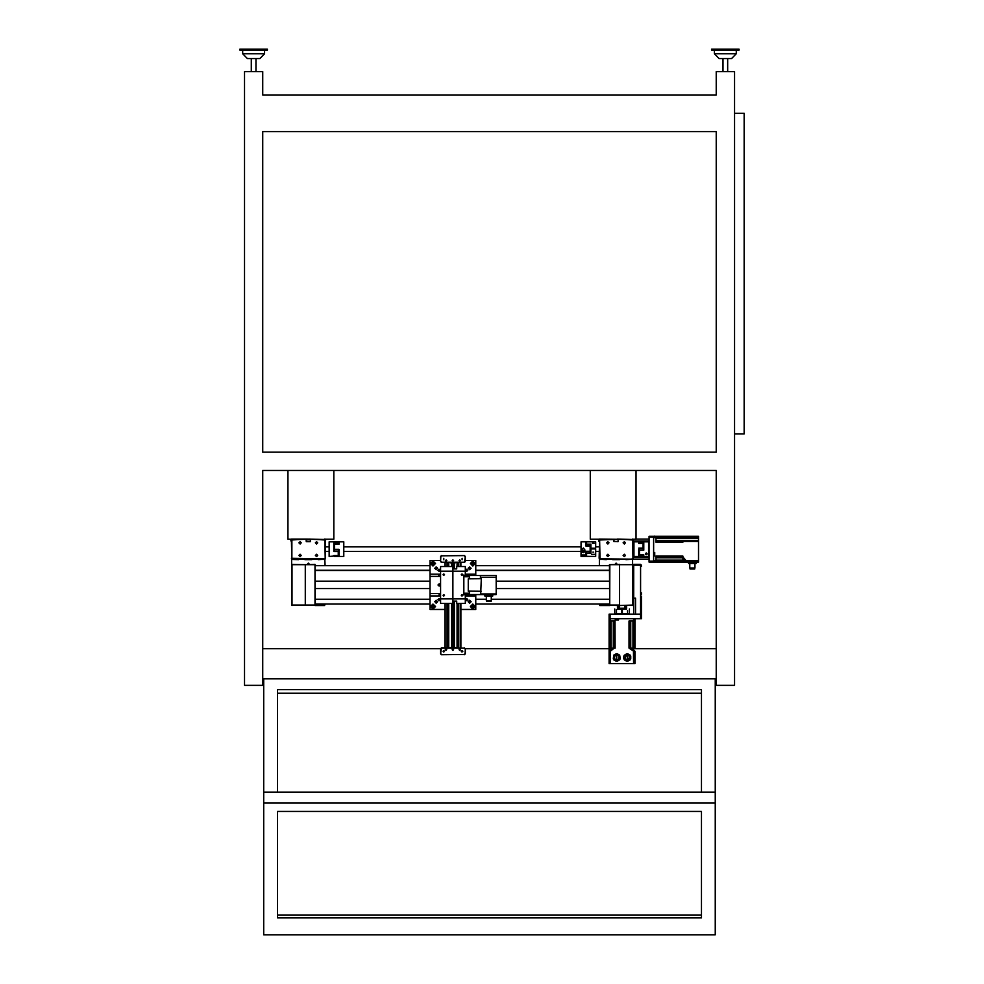 <?xml version="1.0" encoding="UTF-8"?>
<svg xmlns="http://www.w3.org/2000/svg" width="984" height="984" viewBox="0 0 984 984"><rect width="100%" height="100%" fill="white"/><g stroke="black" fill="none" stroke-linecap="round" stroke-linejoin="round"><path stroke-width="1.48" d="M600.043 558.764L599.588 559.453L632.564 559.219L600.043 559.219L599.133 558.309L599.588 539.072L633.019 539.527L617.288 539.072L632.564 539.982L633.019 558.309L632.097 559.219L600.043 558.764L599.588 539.982L614.852 539.527L600.043 539.527M590.425 546.858L590.658 545.788M595.664 556.452L595.664 548.974L590.88 548.974L590.88 553.266L586.538 553.266L586.538 556.304L595.664 556.477M586.489 541.889L586.12 544.447L590.425 544.447L590.425 551.606L586.12 551.347M586.12 543.02L586.12 543.844M585.886 551.347L585.886 552.504M590.658 552.122L590.658 551.261M590.658 546.858L590.425 545.542M585.8 556.452L581.015 556.477L581.015 554.988L585.8 554.988L585.8 556.452L590.154 556.452M581.015 554.988L581.015 541.815L585.8 541.815L585.8 545.948L590.154 545.948L590.154 551.347L590.154 545.948M590.154 551.347L585.8 551.347L585.8 554.988M590.88 541.84L586.538 541.84L586.538 544.189L590.88 544.189L590.88 548.248L595.664 548.248L595.664 541.815L590.88 541.815M590.425 552.122L590.88 553.266M586.538 553.069L586.538 556.304M586.538 544.447L586.538 541.84M586.12 556.415L590.425 556.415L586.12 556.415L586.12 553.045L590.425 553.069L590.425 551.606M590.425 553.069L586.12 553.045L586.12 551.606M586.12 545.948L586.12 544.447M586.12 556.304L590.425 556.415M338.963 549.38L338.963 556.329L334.609 556.477L343.748 556.477L343.748 541.815L338.963 541.815L338.963 544.3L334.609 544.3L334.609 549.38L338.963 549.38L338.963 551.298M338.496 555.689L334.191 555.689L338.496 556.231L338.496 549.38M334.191 544.386L334.191 545.21M334.191 551.483L334.376 547.276M338.73 554.927L338.73 554.152M338.496 550.609L338.496 549.785M338.496 544.3L338.496 543.34M333.871 555.603L338.225 555.603L338.225 551.483L333.871 551.483L333.871 542.922L338.225 542.922L338.225 541.815L329.087 541.815L329.087 556.477L333.871 556.046M338.496 542.688L338.963 544.3M334.609 544.3L334.609 549.38M338.225 543.131L338.496 544.177L334.191 544.177L334.191 547.276M334.191 544.177L334.191 543.131L338.496 543.131M338.496 551.311L334.191 551.261M338.459 551.581L338.225 555.603M643.807 542.332L643.807 550.216L639.452 550.216L639.452 554.89L643.807 554.89L643.807 556.464L648.591 556.464L648.591 541.815L639.452 541.815L643.807 542.332M643.339 550.216L643.339 542.504L639.034 542.504L639.034 543.316L643.339 543.316M643.339 549.982L639.034 549.982L639.034 548.076M639.034 549.982L639.034 555.825L643.339 555.825L643.339 554.89M638.714 548.076L643.069 548.076L643.069 543.402L638.714 543.402L638.714 541.815L633.93 541.815L633.93 556.477L643.069 556.477L638.714 555.96L638.714 549.146M639.452 542.504L639.452 541.815M639.452 550.216L639.452 554.89M643.069 543.402L643.069 548.076M643.069 556.477L643.302 555.899M693.732 563.438L693.732 562.061L688.492 562.061L688.64 563.438L696.241 563.438L696.241 562.061L698.505 562.061L698.505 536.231L682.933 536.231L682.933 537.239L698.505 537.239M688.492 563.438L688.492 562.061L686.057 562.061L686.057 560.683L685.085 560.511L685.467 561.876L682.933 557.94L685.098 560.523M698.505 540.45L682.933 540.45L682.933 541.458L698.505 541.458M654.766 553.832L654.766 555.997L653.622 555.997L653.622 560.683L655.91 560.683L655.91 562.061L658.665 562.061L649.046 562.061L649.046 536.231L698.505 536.231M653.622 562.061L653.622 536.231M309.529 539.072L324.806 539.982L325.261 558.764L291.83 558.309L291.83 539.982L307.106 539.072L325.261 539.527L324.351 539.072L325.261 539.982L325.261 558.309L324.351 559.219L292.285 558.764M618.911 559.675L613.229 559.675L618.911 559.675M311.153 559.675L305.483 559.675L311.153 559.675M614.692 608.936L614.692 613.721L621.654 613.721L621.654 608.936L617.472 608.936L617.472 605.48M626.304 608.481L626.304 605.48L626.304 608.481L619.071 608.481L619.071 605.48M619.317 605.48L619.317 608.198L624.729 608.198L624.729 605.48M626.574 605.48L626.574 608.936L622.392 608.936L622.392 613.721L629.354 613.721L629.354 608.936M617.681 608.481L617.681 605.48L617.681 608.481L619.071 608.481M618.727 608.481L619.6 608.481M624.446 608.481L625.27 608.481M619.317 608.198L624.729 608.198M610.4 650.166L610.4 648.062L609.108 648.062L609.108 623.794L609.108 651.187L610.486 651.187L610.658 650.19L609.293 650.596L613.327 648.062L613.327 621.052M633.401 650.239L633.561 663.634L634.938 663.634L634.938 651.187L630.818 648.062L633.647 648.062L633.647 650.166M609.108 648.062L609.108 663.634L633.561 663.634M641.494 594.176L641.494 592.885M641.47 565.013L640.572 565.173L640.572 564.263L633.708 564.263L640.572 564.263L641.494 566.243M633.708 564.263L633.708 598.149L635.541 598.149L635.541 614.176M610.388 621.052L610.388 623.794L609.108 623.794L609.108 614.176L641.494 614.176L641.494 597.46M629.76 648.062L629.748 623.794L629.01 623.794L629.01 621.052L633.561 621.052L633.561 618.751L618.616 618.751L618.616 619.908L615.184 619.908L615.184 618.751L610.486 618.751L610.486 621.052L609.108 621.052L609.108 618.751L641.494 618.751L641.494 614.176L641.494 618.751M440.537 598.862L452.898 598.862L452.898 603.438L440.537 603.438L440.537 566.575L452.898 566.575L452.898 601.15L456.65 601.15L456.65 603.438L465.26 603.438L465.26 598.862L452.898 598.862L452.898 568.863L456.65 568.863L456.65 566.575L465.26 566.575L465.26 575.271L463.882 575.271L463.882 594.742L465.075 594.742M457.708 603.438L461.594 603.438M444.19 603.438L448.089 603.438M448.089 566.575L444.19 566.575M461.594 566.575L457.708 566.575M486.281 595.996L486.281 600.572L491.323 600.572L491.323 595.996L491.323 600.572M486.416 600.572L486.416 601.495L491.176 601.495L491.176 600.572L491.176 601.495M463.882 593.254L469.38 593.254L469.38 591.212L468.236 591.212L468.236 578.789L481.287 578.703L480.647 594.619M468.236 591.187L481.287 591.31M485.075 594.619L485.075 595.996L492.677 595.996L492.677 594.619M480.463 577.239L496.133 577.239L496.133 575.394L480.463 575.394L480.463 578.518L481.287 578.703M496.133 577.239L496.133 594.619L480.463 594.619M251.338 71.635L251.338 58.499L259.899 58.499L255.914 58.499L255.914 71.635M264.622 53.776L242.642 53.776L247.353 58.499L259.899 58.499L264.622 53.776L264.622 50.11M239.887 50.11L267.365 50.11L267.365 49.2L239.887 49.2L239.887 50.11M723.043 71.635L723.043 58.499L731.604 58.499L727.619 58.499L727.619 71.635M736.327 53.776L714.347 53.776L719.058 58.499L731.604 58.499L736.327 53.776L736.327 50.11M711.592 50.11L739.07 50.11L739.07 49.2L711.592 49.2L711.592 50.11M600.043 539.072L599.588 539.982M599.588 559.219L599.588 558.309M685.024 560.769L682.933 560.769L682.933 556.108L658.665 556.108L658.665 556.87L682.933 556.882M291.83 559.219L324.806 559.453L291.83 559.219L291.375 539.982L292.285 539.072L291.375 539.527L292.285 539.527M291.375 558.764L292.285 559.219L291.83 558.309M610.4 648.062L613.192 648.062L610.658 650.239M455.186 647.878L453.808 647.878M450.611 647.878L449.233 647.878M629.846 648.062L634.938 651.187L633.561 651.187L628.985 648.062L629.01 623.794M625.455 542.848L624.311 541.704L623.167 542.848L624.311 543.992L625.455 542.848M625.455 555.443L624.311 554.299L623.167 555.443L624.311 556.587L625.455 555.443L624.311 556.587L623.167 555.443L624.311 554.299L625.455 555.443M608.973 555.443L607.829 554.299L606.685 555.443L607.829 556.587L608.973 555.443M608.973 542.848L607.829 541.704L606.685 542.848L607.829 543.992L608.973 542.848L607.829 543.992L606.685 542.848L607.829 541.704L608.973 542.848M645.529 553.955L646.254 553.242L646.968 553.955L646.254 554.681L645.529 553.955M317.709 542.848L316.565 541.704L315.421 542.848L316.565 543.992L317.709 542.848M317.709 555.443L316.565 554.299L315.421 555.443L316.565 556.587L317.709 555.443L316.565 556.587L315.421 555.443L316.565 554.299L317.709 555.443M301.227 555.443L300.071 554.299L298.927 555.443L300.071 556.587L301.227 555.443M301.227 542.848L300.071 541.704L298.927 542.848L300.071 543.992L301.227 542.848L300.071 543.992L298.927 542.848L300.071 541.704L301.227 542.848M309.443 564.263L308.324 563.131L307.192 564.263M617.202 564.263L616.07 563.131L614.951 564.263M440.278 599.662L439.159 600.781L438.028 599.662L439.159 598.53L440.278 599.662M440.278 570.351L439.159 571.483L438.028 570.351L439.159 569.219L440.278 570.351M440.278 585L439.159 586.132L438.028 585L439.159 583.881L440.278 585M467.757 570.351L466.637 571.483L465.506 570.351L466.637 569.219L467.757 570.351M467.757 599.662L466.637 600.781L465.506 599.662L466.637 598.53L467.757 599.662M435.494 606.525L432.972 609.047L430.451 606.525L432.972 604.016L435.494 606.525M475.333 606.525L472.812 609.047L470.303 606.525L472.812 604.016L475.333 606.525M435.494 563.475L432.972 565.997L430.451 563.475L432.972 560.966L435.494 563.475M475.333 563.475L472.812 565.997L470.303 563.475L472.812 560.966L475.333 563.475M471.028 568.285L469.614 569.711L468.187 568.285L469.614 566.87L471.028 568.285L468.187 568.285M471.028 601.716L469.614 603.143L468.187 601.716L469.614 600.302L471.028 601.716L468.187 601.716M437.597 601.716L436.183 603.143L434.756 601.716L436.183 600.302L437.597 601.716L434.756 601.716M437.597 568.285L436.183 569.711L434.756 568.285L436.183 566.87L437.597 568.285L434.756 568.285M443.735 594.57L444.473 595.308L443.735 596.058L442.997 595.308L443.735 594.57M443.735 573.955L444.473 574.705L443.735 575.443L442.997 574.705L443.735 573.955M462.049 575.443L461.312 574.705L462.049 573.955L462.8 574.705L462.049 575.443M462.049 596.058L461.312 595.308L462.049 594.57L462.8 595.308L462.049 596.058M443.735 652.048L442.997 651.31L443.735 650.559L444.473 651.31L443.735 652.048M462.049 652.048L461.312 651.31L462.049 650.559L462.8 651.31L462.049 652.048M459.024 649.698L459.762 648.96L460.512 649.698L459.762 650.449L459.024 649.698M452.148 649.698L452.898 648.96L453.636 649.698L452.898 650.449L452.148 649.698M445.285 649.698L446.023 648.96L446.773 649.698L446.023 650.449L445.285 649.698M459.762 650.424L459.048 649.698L459.762 648.985L460.487 649.698L459.762 650.424M452.898 650.424L452.173 649.698L452.898 648.985L453.612 649.698L452.898 650.424M446.023 650.424L445.309 649.698L446.023 648.985L446.748 649.698L446.023 650.424M618.112 541.704L613.918 541.594L614.028 539.786L617.288 539.527M618.223 539.884L618.014 541.729M632.564 559.219L633.019 558.309L632.786 559.219M632.564 539.072L633.019 539.527M599.133 539.527L599.588 539.072M632.564 539.982L633.019 558.309M591.642 554.312L595.025 554.312L591.642 554.312M594.25 543.279L592.417 543.279L594.25 543.279M594.25 548.974L592.417 548.974M583.352 547.99L585.049 550.019L583.352 552.627L581.655 550.019L583.352 547.99M583.795 551.606L582.909 551.606M592.417 548.617L590.88 548.248M595.664 548.248L594.25 548.617M586.12 545.788L590.425 545.788M585.8 555.407L581.015 555.407M583.684 551.766L583.02 550.819L583.684 551.766M334.191 549.675L338.496 549.675M645.332 553.955L647.164 553.955L645.393 554.275M647.164 553.955L646.636 553.131M646.451 553.057L645.701 553.229M639.034 555.025L643.339 555.025M643.339 548.383L639.034 548.383M689.846 563.438L689.846 568.014L694.889 568.014L694.889 563.438M654.028 536.231L654.766 536.169M653.708 553.648L654.766 555.653M689.993 568.014L689.993 568.937L694.753 568.937L694.753 568.014M654.04 562.061L654.766 562.135M682.933 560.769L682.933 562.061L686.106 562.061L658.665 562.061L658.665 560.782L655.91 560.782M682.933 557.854L655.91 557.854M658.665 557.854L658.665 556.87L655.91 556.87M682.933 560.659L658.665 560.782M682.933 541.458L682.933 542.196L655.91 542.159L655.91 537.608L653.622 537.608L653.622 552.553L654.766 552.553L654.766 553.844M655.91 560.683L655.91 556.132L658.665 556.132M658.665 542.159L658.665 540.45L655.91 540.45M655.91 537.51L658.665 537.51L658.665 536.231M655.91 537.608L655.91 536.231M692.896 562.061L691.838 562.061M682.933 537.239L658.665 537.51M682.933 540.45L658.665 540.45M686.057 562.061L698.505 562.061M636.033 539.072L649.046 539.072M649.046 559.219L633.019 559.219M633.561 540.905L649.046 540.905M649.046 557.387L633.019 557.387M306.27 539.786L306.897 539.761L306.147 539.982L306.221 541.667L310.366 541.704M310.477 539.884L309.739 539.761M324.806 559.219L325.261 558.764M324.806 539.072L325.261 539.527M291.375 539.527L291.83 539.072M306.147 539.982L310.267 539.761L310.489 541.495M292.285 539.072L307.106 539.072M633.093 541.311L633.561 539.392L632.835 539.158M598.875 541.311L598.42 539.392L599.305 539.158M291.129 541.311L290.661 539.392L291.559 539.158M325.347 541.311L325.802 539.392L325.077 539.158M632.786 559.158L625.959 559.675M606.23 559.675L599.354 559.158M599.354 559.453L599.354 565.628M612.638 559.675L619.502 559.675M315.421 604.102L429.996 604.102M475.789 604.102L609.428 604.102M315.421 599.527L429.996 599.527M475.789 599.527L486.281 599.527M491.323 599.527L609.428 599.527M315.421 570.216L429.996 570.216M475.789 570.216L609.428 570.216M315.421 565.628L429.996 565.628M475.789 565.628L609.428 565.628M315.421 599.293L429.996 599.293M475.789 599.293L486.281 599.293M491.323 599.293L609.428 599.293M609.428 570.437L475.789 570.437M429.996 570.437L315.421 570.437M291.608 605.012L305.347 605.012L291.608 605.012L291.608 559.158M292.063 605.48L292.063 564.718L305.347 564.718L292.063 564.263M305.347 605.012L305.347 564.718L305.347 605.012L314.966 605.012L314.966 564.718L305.347 564.718L314.966 564.263L315.421 605.012L305.347 605.012M609.883 605.012L619.502 605.012L619.502 564.718L609.883 564.718L609.662 605.246L609.428 564.718L619.502 564.263L619.502 605.48L609.662 605.246M633.241 564.718L619.502 564.718L633.241 564.718L633.241 605.012L619.502 605.48L633.241 605.012M632.564 559.675L632.786 605.48M609.428 588.53L496.133 588.53M429.996 588.53L315.421 588.53M496.133 581.2L609.428 581.2M315.421 581.2L429.996 581.2M325.04 559.158L318.213 559.675M298.472 559.675L291.608 559.453M304.88 559.675L311.756 559.675M324.806 559.675L325.04 565.628M325.04 604.102L324.572 605.48L314.966 605.48M609.883 605.48L599.809 605.48L599.354 604.102M616.501 609.686L616.501 613.081L616.501 609.686M627.558 612.306L627.558 610.474L627.558 612.306M624.902 605.48L624.902 608.481M625.086 660.276L625.996 660.805M624.36 655.147L623.782 658.862L623.782 656.131L626.722 653.782L630.806 656.131L630.806 658.862L626.722 661.223L627.866 661.223M625.996 654.2L625.086 654.729M614.545 660.276L615.455 660.805M613.819 655.147L613.253 658.862L613.819 655.147L616.181 653.782L619.699 655.147L620.264 658.862L616.181 661.223L617.337 661.223M615.455 654.2L614.545 654.729M628.235 659.834L627.288 660.018L627.288 654.987L629.612 656.525M629.625 656.562L628.272 659.821M626.377 655.159L627.288 654.987L627.288 660.018L624.975 658.481M619.096 656.562L618.542 659.28L616.759 660.018L616.759 654.987L618.518 655.701M618.542 655.725L619.084 656.525M614.975 655.725L616.759 654.987L616.759 660.018L614.434 658.481M634.938 619.17L634.938 619.908M617.263 618.776L618.272 619.908M618.21 619.17L615.59 619.17L615.517 619.908M627.288 655.123L627.288 659.883L627.288 655.123M616.759 655.123L616.759 659.883L616.759 655.123M627.288 655.627L627.288 659.378L627.288 655.627M616.759 655.627L616.759 659.378L616.759 655.627M613.327 623.794L615.037 623.794L615.074 648.062L613.229 648.062M629.748 621.052L629.748 623.794L630.732 623.794L630.732 648.062M630.732 621.052L630.732 623.794M634.631 621.052L634.631 623.794L633.659 623.794L633.659 621.052M610.51 648.062L610.388 623.794M610.486 621.052L615.037 621.052L615.037 623.794M614.422 658.444L614.963 655.738M624.951 658.444L626.316 655.184M633.561 621.052L634.938 621.052L634.938 648.062L633.647 648.062M634.938 618.751L634.938 621.052M634.594 648.062L634.938 623.794M633.548 648.062L633.659 623.794M613.819 659.858L616.181 661.223M624.36 659.858L626.722 661.223M619.699 659.858L619.699 655.147M617.337 653.782L616.181 653.782M618.973 654.729L618.063 654.2M618.063 660.805L618.973 660.276M630.227 659.858L630.227 655.147M627.866 653.782L626.722 653.782M629.502 654.729L628.591 654.2M628.591 660.805L629.502 660.276M634.938 651.236L634.938 663.634M609.108 651.187L609.108 663.634M641.494 596.169L641.494 614.176M633.708 598.149L633.708 614.176M633.241 569.293L633.241 568.383M633.241 566.095L633.241 565.173M633.241 597.239L633.241 596.316M633.241 594.029L633.635 592.897M609.108 614.176L609.108 618.751M434.768 601.581L437.597 601.581M468.199 601.581L471.028 601.581M434.768 568.432L437.597 568.432M468.199 568.432L471.028 568.432M465.26 574.127L475.789 574.127L475.789 575.48M465.309 560.499L475.789 560.499L475.789 574.127M444.879 609.502L429.996 609.502L429.996 560.499L440.574 560.499M475.789 594.533L475.789 609.502L460.906 609.502M440.537 595.886L429.996 595.886M429.996 574.127L440.537 574.127M429.996 593.598L440.537 593.598M440.537 576.415L429.996 576.415M475.789 595.886L465.26 595.886M435.26 563.475L432.972 565.775L430.684 563.475L432.972 561.188L435.26 563.475L432.972 561.188L430.684 563.475M433.501 564.398L434.03 563.475L432.443 564.398L433.501 564.398M431.914 563.475L432.443 564.398L432.443 562.565L434.03 563.475L433.501 562.565L431.914 563.475M435.26 606.525L432.972 608.825L430.684 606.525L432.972 604.237L435.26 606.525L432.972 604.237L430.684 606.525M433.501 607.448L434.03 606.525L432.443 607.448L433.501 607.448M431.914 606.525L432.443 607.448L432.443 605.615L434.03 606.525L433.501 605.615L431.914 606.525M475.112 563.475L472.812 565.775L470.524 563.475L472.812 561.188L475.112 563.475L472.812 561.188L470.524 563.475M473.341 564.398L473.87 563.475L472.283 564.398L473.341 564.398M471.754 563.475L472.283 564.398L472.283 562.565L473.87 563.475L473.341 562.565L471.754 563.475M475.112 606.525L472.812 608.825L470.524 606.525L472.812 604.237L475.112 606.525L472.812 604.237L470.524 606.525M473.341 607.448L473.87 606.525L472.283 607.448L473.341 607.448M471.754 606.525L472.283 607.448L472.283 605.615L473.87 606.525L473.341 605.615L471.754 606.525M439.442 574.127L438.433 576.415M439.553 593.598L438.532 595.886M465.26 598.862L465.26 594.742L463.882 594.742M463.882 575.271L465.075 575.271M469.38 593.254L469.38 594.619L463.882 594.619M463.882 575.394L469.38 575.394L469.38 576.759L463.882 576.759M468.236 578.789L469.38 578.789L469.38 576.759M480.463 575.394L481.287 575.394M480.463 575.48L469.38 575.48M480.463 594.533L469.38 594.533M447.166 562.467L447.166 566.575L447.166 562.467M447.166 603.438L447.166 647.878L447.166 603.438M446.945 647.878L446.945 603.438M446.945 566.575L446.945 562.467M445.112 562.467L445.112 566.575M445.112 603.438L445.112 647.878M444.879 647.878L444.879 603.438M444.879 566.575L444.879 562.467M460.906 562.467L460.906 566.575M460.906 603.438L460.906 647.878M460.684 647.878L460.684 603.438M460.684 566.575L460.684 562.467M458.851 562.467L458.851 566.575M458.851 603.438L458.851 647.878M458.618 647.878L458.618 603.438M458.618 566.575L458.618 562.467M462.099 558.285L462.099 559.773L462.099 558.285M443.784 558.285L443.784 559.773L443.784 558.285M446.81 560.634L445.334 560.634L446.81 560.634M453.686 560.634L452.197 560.634L453.686 560.634M460.549 560.634L459.073 560.634L460.549 560.634M464.387 555.591L441.582 555.825L464.387 555.591L465.309 556.514L465.309 561.544L464.387 562.467L465.309 556.514M441.582 555.825L440.807 556.6L440.574 561.544L440.574 556.514L441.496 555.591M464.3 555.825L465.075 556.6M440.807 561.446L441.582 562.233L464.3 562.233M441.582 562.233L464.387 562.467M440.574 561.544L441.496 562.467M446.072 559.908L446.072 561.347L446.072 559.908M446.33 560.167L445.813 561.089M452.935 559.908L452.935 561.347L452.935 559.908M453.206 560.167L452.677 561.089M459.811 559.908L459.811 561.347L459.811 559.908M460.069 560.167L459.54 561.089M441.447 654.741L464.251 654.508L441.447 654.741L440.537 653.831L440.537 648.788L441.447 647.878L440.537 653.831M464.251 654.508L465.026 653.733L465.26 648.788L465.26 653.831L464.35 654.741M441.545 654.508L440.758 653.733M465.026 648.886L464.251 648.099L441.545 648.099M464.251 648.099L441.447 647.878M465.26 648.788L464.35 647.878M460.291 649.698L459.233 649.698L460.032 649.243M453.427 649.698L452.628 650.166L453.157 649.243M446.552 649.698L445.494 649.698L446.293 649.243M454.362 568.863L454.362 562.688M454.362 647.632L454.362 601.15M451.619 603.438L451.619 647.693M451.619 562.651L451.619 566.575M451.902 562.528L453.981 562.528M451.619 562.799L454.362 562.799M451.619 563.057L454.362 563.057M454.288 647.656L451.619 647.656M451.619 563.279L454.362 563.279M454.362 647.398L451.619 647.398M451.619 563.537L454.362 563.537M454.362 647.128L451.619 647.128M451.619 563.807L454.362 563.807M454.362 646.869L451.619 646.869M451.619 564.066L454.362 564.066M454.362 646.648L451.619 646.648M451.619 564.287L454.362 564.287M454.362 646.39L451.619 646.39M451.619 564.545L454.362 564.545M454.362 646.119L451.619 646.119M451.619 564.816L454.362 564.816M454.362 645.861L451.619 645.861M451.619 565.074L454.362 565.074M454.362 645.639L451.619 645.639M451.619 565.296L454.362 565.296M454.362 645.381L451.619 645.381M451.619 565.554L454.362 565.554M454.362 645.11L451.619 645.11M451.619 565.825L454.362 565.825M454.362 644.852L451.619 644.852M451.619 566.083L454.362 566.083M454.362 644.631L451.619 644.631M451.619 566.304L454.362 566.304M454.362 644.372L451.619 644.372M451.619 566.563L454.362 566.563M454.362 644.102L451.619 644.102M452.898 566.833L454.362 566.833M454.362 643.856L451.619 643.856M452.898 567.091L454.362 567.091M454.362 643.622L451.619 643.622M452.898 567.313L454.362 567.313M454.362 643.376L451.619 643.376M452.898 567.571L454.362 567.571M454.362 643.106L451.619 643.106M452.898 567.842L454.362 567.842M454.362 642.847L451.619 642.847M452.898 568.088L454.362 568.088M454.362 642.626L451.619 642.626M452.898 568.322L454.362 568.322M454.362 642.367L451.619 642.367M452.898 568.58L454.362 568.58M454.362 642.097L451.619 642.097M452.898 568.838L454.362 568.838M454.362 641.839L451.619 641.839M454.362 641.617L451.619 641.617M454.362 641.359L451.619 641.359M454.362 641.088L451.619 641.088M454.362 640.83L451.619 640.83M454.362 640.609L451.619 640.609M454.362 640.35L451.619 640.35M454.362 640.08L451.619 640.08M454.362 639.821L451.619 639.821M454.362 639.6L451.619 639.6M454.362 639.342L451.619 639.342M454.362 639.071L451.619 639.071M454.362 638.813L451.619 638.813M454.362 638.591L451.619 638.591M454.362 638.333L451.619 638.333M454.362 638.062L451.619 638.062M454.362 637.804L451.619 637.804M454.362 637.583L451.619 637.583M454.362 637.324L451.619 637.324M454.362 637.054L451.619 637.054M454.362 636.796L451.619 636.796M454.362 636.574L451.619 636.574M454.362 636.316L451.619 636.316M454.362 636.045L451.619 636.045M454.362 635.799L451.619 635.799M454.362 635.566L451.619 635.566M454.362 635.32L451.619 635.32M454.362 635.049L451.619 635.049M454.362 634.791L451.619 634.791M454.362 634.569L451.619 634.569M454.362 634.311L451.619 634.311M454.362 634.04L451.619 634.04M454.362 633.782L451.619 633.782M454.362 633.561L451.619 633.561M454.362 633.302L451.619 633.302M454.362 633.032L451.619 633.032M454.362 632.774L451.619 632.774M454.362 632.552L451.619 632.552M454.362 632.294L451.619 632.294M454.362 632.023L451.619 632.023M454.362 631.765L451.619 631.765M454.362 631.543L451.619 631.543M454.362 631.285L451.619 631.285M454.362 631.015L451.619 631.015M454.362 630.756L451.619 630.756M454.362 630.535L451.619 630.535M454.362 630.277L451.619 630.277M454.362 630.006L451.619 630.006M454.362 629.748L451.619 629.748M454.362 629.526L451.619 629.526M454.362 629.268L451.619 629.268M454.362 628.997L451.619 628.997M454.362 628.739L451.619 628.739M454.362 628.518L451.619 628.518M454.362 628.259L451.619 628.259M454.362 627.989L451.619 627.989M454.362 627.743L451.619 627.743M454.362 627.509L451.619 627.509M454.362 627.251L451.619 627.251M454.362 626.992L451.619 626.992M454.362 626.734L451.619 626.734M454.362 626.5L451.619 626.5M454.362 626.255L451.619 626.255M454.362 625.984L451.619 625.984M454.362 625.726L451.619 625.726M454.362 625.504L451.619 625.504M454.362 625.246L451.619 625.246M454.362 624.975L451.619 624.975M454.362 624.717L451.619 624.717M454.362 624.496L451.619 624.496M454.362 624.237L451.619 624.237M454.362 623.967L451.619 623.967M454.362 623.708L451.619 623.708M454.362 623.487L451.619 623.487M454.362 623.229L451.619 623.229M454.362 622.958L451.619 622.958M454.362 622.7L451.619 622.7M454.362 622.478L451.619 622.478M454.362 622.22L451.619 622.22M454.362 621.949L451.619 621.949M454.362 621.691L451.619 621.691M454.362 621.47L451.619 621.47M454.362 621.212L451.619 621.212M454.362 620.941L451.619 620.941M454.362 620.683L451.619 620.683M454.362 620.461L451.619 620.461M454.362 620.203L451.619 620.203M454.362 619.932L451.619 619.932M454.362 619.674L451.619 619.674M454.362 619.453L451.619 619.453M454.362 619.194L451.619 619.194M454.362 618.924L451.619 618.924M454.362 618.678L451.619 618.678M454.362 618.444L451.619 618.444M454.362 618.198L451.619 618.198M454.362 617.927L451.619 617.927M454.362 617.669L451.619 617.669M454.362 617.448L451.619 617.448M454.362 617.189L451.619 617.189M454.362 616.919L451.619 616.919M454.362 616.661L451.619 616.661M454.362 616.439L451.619 616.439M454.362 616.181L451.619 616.181M454.362 615.91L451.619 615.91M454.362 615.652L451.619 615.652M454.362 615.431L451.619 615.431M454.362 615.172L451.619 615.172M454.362 614.902L451.619 614.902M454.362 614.643L451.619 614.643M454.362 614.422L451.619 614.422M454.362 614.164L451.619 614.164M454.362 613.893L451.619 613.893M454.362 613.635L451.619 613.635M454.362 613.413L451.619 613.413M454.362 613.155L451.619 613.155M454.362 612.884L451.619 612.884M454.362 612.626L451.619 612.626M454.362 612.405L451.619 612.405M454.362 612.146L451.619 612.146M454.362 611.876L451.619 611.876M454.362 611.617L451.619 611.617M454.362 611.396L451.619 611.396M454.362 611.138L451.619 611.138M454.362 610.867L451.619 610.867M454.362 610.621L451.619 610.621M454.362 610.388L451.619 610.388M454.362 610.141L451.619 610.141M454.362 609.871L451.619 609.871M454.362 609.613L451.619 609.613M452.898 601.322L454.362 601.322M454.362 609.391L451.619 609.391M452.898 601.556L454.362 601.556M454.362 609.133L451.619 609.133M452.898 601.814L454.362 601.814M454.362 608.862L451.619 608.862M452.898 602.085L454.362 602.085M454.362 608.604L451.619 608.604M452.898 602.331L454.362 602.331M454.362 608.383L451.619 608.383M452.898 602.565L454.362 602.565M454.362 608.124L451.619 608.124M452.898 602.811L454.362 602.811M454.362 607.854L451.619 607.854M452.898 603.081L454.362 603.081M454.362 607.595L451.619 607.595M452.898 603.34L454.362 603.34M454.362 607.374L451.619 607.374M451.619 603.561L454.362 603.561M454.362 607.116L451.619 607.116M451.619 603.819L454.362 603.819M454.362 606.845L451.619 606.845M451.619 604.09L454.362 604.09M454.362 606.587L451.619 606.587M451.619 604.348L454.362 604.348M454.362 606.365L451.619 606.365M451.619 604.57L454.362 604.57M454.362 606.107L451.619 606.107M451.619 604.828L454.362 604.828M454.362 605.837L451.619 605.837M451.619 605.098L454.362 605.098M454.362 605.578L451.619 605.578M451.619 605.357L454.362 605.357M242.642 53.776L242.642 50.11M714.347 53.776L714.347 50.11M262.789 648.677L440.647 648.677M465.149 648.677L609.108 648.677M634.938 648.677L716.18 648.677M716.18 71.635L716.18 94.993L262.789 94.993L262.789 71.635L244.475 71.635L244.475 685.319L262.789 685.319L262.789 470.524L716.18 470.524L716.18 685.319L734.495 685.319L734.495 71.635L716.18 71.635M716.18 131.635L716.18 452.209L262.789 452.209L262.789 131.635L716.18 131.635M262.789 685.319L263.7 685.319M715.257 685.319L716.18 685.319M734.495 113.32L744.113 113.32L744.113 433.895L734.495 433.895M633.389 539.22L636.033 539.22L636.033 470.524M598.592 539.22L590.228 539.22L590.228 470.524M325.63 539.22L333.773 539.22L333.773 470.524M290.833 539.22L287.98 539.22L287.98 470.524M701.518 792.181L701.518 689.636L277.439 689.636L277.439 792.181M277.439 811.48L277.439 915.095L701.518 915.095L701.518 811.48L701.518 917.789L277.439 917.789L277.439 811.48L701.518 811.48M263.7 802.969L263.7 934.8L715.257 934.8L715.257 802.969L263.7 802.969L263.7 678.849L715.257 678.849L715.257 792.181L263.7 792.181M715.257 792.181L715.257 802.969M277.439 693.179L701.518 693.179M632.564 558.309L632.097 558.764M584.152 550.253L584.89 551.015L584.139 550.216L581.815 551.015L584.102 550.228M581.925 551.323L584.066 550.277L584.767 551.323M584.127 552.282L582.565 552.282M593.746 552.135L592.922 552.135L593.746 552.135M682.933 561.716L655.91 561.753M682.933 560.142L655.91 560.142M658.665 541.421L655.91 541.421M655.91 536.538L658.665 536.538M696.094 563.438L696.094 562.061M694.729 563.438L694.729 562.061M691.002 563.438L691.002 562.061M690.018 563.438L690.018 562.061M682.933 541.409L658.665 541.409M698.505 560.683L686.057 560.683L682.933 556.969M658.665 536.575L682.933 536.575M655.91 538.15L698.505 538.15M649.046 537.153L653.622 537.153M649.046 561.151L653.622 561.151M324.806 558.309L324.351 558.764M609.416 623.794L609.416 621.052M614.299 621.052L614.299 648.062M611.039 648.062L611.039 621.052M633.019 648.062L633.019 621.052M609.453 648.062L609.453 623.794M610.486 663.634L610.486 651.187L614.201 648.062M633.708 565.173L640.572 565.173L640.572 618.751M610.031 614.176L610.031 618.751M434.989 563.475L430.955 563.475L434.989 563.475M434.989 606.525L430.955 606.525L434.989 606.525M474.829 563.475L470.807 563.475L474.829 563.475M474.829 606.525L470.807 606.525L474.829 606.525M440.537 571.15L465.26 571.15M486.44 594.619L486.44 595.996M487.437 594.619L487.437 595.996M490.167 594.619L490.167 595.996M491.151 594.619L491.151 595.996M492.517 594.619L492.517 595.996M496.133 593.93L480.463 593.93M448.741 562.467L448.741 566.575M448.741 603.438L448.741 647.878M448.249 647.878L448.249 603.438M448.249 566.575L448.249 562.467M457.535 562.467L457.535 566.575M457.535 603.438L457.535 647.878M457.056 647.878L457.056 603.438M457.056 566.575L457.056 562.467M450.647 562.467L452.025 562.467M455.235 562.467L456.601 562.467M595.664 546.858L599.133 546.858M633.019 546.858L633.93 546.858M595.664 551.434L599.133 551.434M633.019 551.434L633.93 551.434M581.015 551.434L343.748 551.434M581.015 546.858L343.748 546.858M654.04 552.971L654.766 552.897M653.708 554.914L654.04 555.591M329.087 546.858L325.261 546.858M329.087 551.434L325.261 551.434M621.654 610.474L622.392 610.474M621.654 612.306L622.392 612.306M616.525 618.776L615.59 619.17M484.928 594.619L484.928 595.996M449.282 562.467L450.647 562.823M453.858 562.467L455.235 562.823M456.564 647.878L455.186 647.509M451.976 647.878L450.611 647.509"/></g></svg>
